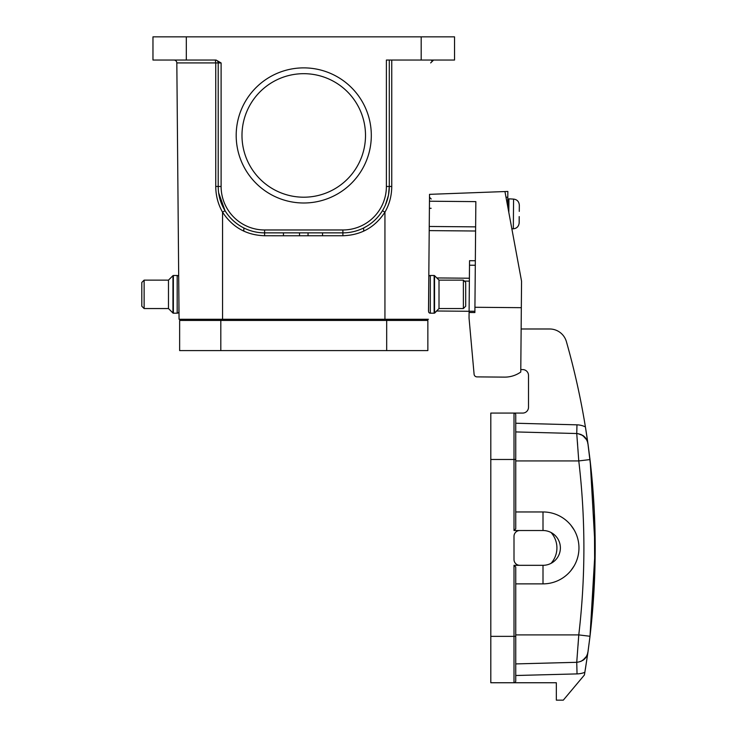 <?xml version="1.0" encoding="UTF-8"?>
<svg xmlns="http://www.w3.org/2000/svg" width="737" height="737" viewBox="0 0 737 737"><rect width="100%" height="100%" fill="white"/><g stroke="black" fill="none" stroke-linecap="round" stroke-linejoin="round"><path stroke-width="1.11" d="M502.044 191.657L507.848 191.436L507.71 206.489M178.925 311.447L178.925 311.447A1.741 1.741 0 0 1 177.184 313.188L177.184 275.491L173.361 275.491A0.58 0.58 180 0 0 172.955 275.666A0.58 0.58 180 0 1 173.361 275.491L173.361 313.188A0.58 0.58 0 0 1 172.955 313.022L172.955 275.666L168.478 280.134L168.478 308.545L172.955 313.022A0.58 0.58 0 0 0 173.361 313.188L177.184 313.188A1.741 1.741 0 0 0 178.925 311.447L178.925 303.036L179.063 319.278L185.733 319.278L185.752 320.438M177.184 275.491A1.741 1.741 0 0 1 178.686 276.366A1.741 1.741 0 0 0 177.184 275.491L173.361 275.491M141.808 282.455L144.12 280.134L144.12 308.545L141.808 306.233L141.808 282.455L141.808 306.233L141.808 282.455L141.808 306.233L144.12 308.545L168.478 308.545M168.478 280.134L144.12 280.134M385.396 205.079L388.473 195.185L389.293 186.47A46.394 46.394 0 0 1 342.898 232.864L264.601 232.864A46.394 46.394 0 0 1 218.207 186.47L218.207 62.949A2.902 2.902 0 0 0 215.305 60.047L215.738 62.921L176.825 62.921L179.063 319.278L222.556 319.278L220.814 319.278L220.814 350.591L179.644 350.591L179.644 320.438L427.856 320.438L427.856 350.591L386.676 350.591L386.676 319.278L384.935 319.278L428.437 319.278L421.767 319.278L421.748 320.438M179.644 350.591L427.856 350.591M428.731 285.643L428.575 310.931M475.641 226.867L429.247 226.471L428.805 276.366A1.741 1.741 0 0 1 430.316 275.491L434.139 275.491A0.58 0.58 180 0 1 434.544 275.666L439.012 280.134L439.012 308.545L463.37 308.545L463.37 280.134L465.692 282.455L465.692 306.233L463.37 308.545M429.247 226.471L429.524 194.347L504.946 191.546L521.556 281.202L521.326 307.679L474.932 307.274L474.886 312.552L469.091 312.497L469.045 318.089L474.094 374.249A2.902 2.902 0 0 0 476.959 376.883L504.486 377.123A27.84 27.84 0 0 0 520.764 372.038L521.326 307.679M436.562 310.996L469.101 311.281M469.091 312.497L469.543 260.695L475.337 260.741M469.368 281.129L464.319 281.083M436.829 277.941L469.386 278.227M474.932 307.274L475.853 201.625L429.468 201.219M429.21 230.607L475.605 231.013M473.827 371.301L474.094 374.249M476.959 376.883L504.486 377.123M430.316 275.491L430.316 313.188A1.741 1.741 0 0 1 428.575 311.447L428.575 303.036M434.544 275.666L434.544 313.022L439.012 308.545M434.544 313.022A0.58 0.58 0 0 1 434.139 313.188L434.286 313.17A0.58 0.58 0 0 0 434.701 313.022L436.719 311.005M430.316 313.188L434.139 313.188L434.139 275.491M465.692 306.233L465.692 282.455M439.012 280.134L463.37 280.134M519.189 216.604L519.17 222.906C518.728 226.471 516.784 228.433 513.321 228.802L512.16 228.783M519.327 205.098L519.272 211.39L519.327 205.098C518.959 201.505 517.042 199.506 513.578 199.101L508.935 198.833L508.825 212.468M519.226 216.604L519.17 222.906L519.226 216.604M513.578 199.101L513.321 228.802C516.794 228.452 518.737 226.48 519.17 222.906M429.524 194.347L428.51 310.931M431.679 60.756A2.902 2.902 0 0 1 433.568 60.047L430.675 62.921M389.293 60.047L397.05 60.047L389.293 60.047L389.293 186.47L391.752 186.452C391.688 195.729 389.422 204.306 384.935 212.182L382.466 210.69M283.45 232.864L283.45 235.766L264.601 235.739C246.499 235.186 232.487 227.328 222.556 212.182C218.078 204.296 215.803 195.72 215.748 186.452L221.109 186.47L221.109 62.949L216.088 60.047L210.45 60.047M218.649 192.854L225.034 210.69L222.556 212.182L222.556 319.278L384.935 319.278L384.935 212.182C375.013 227.328 361.001 235.186 342.898 235.739L283.45 235.766M308.048 232.864L308.048 235.766M363.636 227.973L363.691 231.142L363.636 227.973M243.809 231.142L243.864 227.973L243.809 231.142M421.767 319.278L386.676 319.278M220.814 319.278L185.733 319.278M454.536 36.85L454.536 60.047L421.186 60.047L421.186 36.85L454.536 36.85M389.293 186.47L386.391 186.47L386.391 60.047L421.186 60.047M186.314 36.85L186.314 60.047L152.964 60.047L152.964 36.85L421.186 36.85M236.19 135.442A67.564 67.564 0 0 1 337.528 76.924A67.564 67.564 0 0 1 337.528 193.951A67.564 67.564 0 0 1 236.19 135.442M186.314 60.047L216.088 60.047M216.015 60.139A2.902 2.902 0 0 0 215.305 60.047M176.825 62.921A2.902 2.902 0 0 0 173.923 60.047M241.985 135.442A61.761 61.761 0 0 0 334.626 188.93A61.761 61.761 0 0 0 334.626 81.954A61.761 61.761 0 0 0 241.985 135.442M578.029 645.529L578.775 634.907L515.743 634.907L515.743 663.908L576.739 662.305L578.775 634.907C585.602 576.914 585.602 518.922 578.775 460.929L515.743 460.929L515.743 423.231L576.97 424.834A20.295 20.295 0 0 1 585.408 426.916A753.094 753.094 0 0 1 587.923 443.517L585.408 426.916A753.094 753.094 0 0 0 566.394 341.627A17.402 17.402 0 0 0 549.655 328.988L544.164 328.988M588.209 445.526L590.005 459.566L578.775 460.929L576.739 433.531L515.743 431.928L576.739 433.531C582.81 434.24 586.532 437.566 587.923 443.517A11.599 11.599 0 0 0 582.617 435.309L586.855 440.035M591.406 472.454L587.914 443.517M576.739 662.314C582.801 661.596 586.532 658.27 587.914 652.319L590.005 636.271L595.192 548.908L590.226 461.537M551.046 532.492A23.197 23.197 0 0 1 551.046 563.344A17.402 17.402 0 0 0 543.003 530.52L514.002 530.52L515.743 528.779L515.743 414.82A1.741 1.741 0 0 0 514.002 413.079A1.741 1.741 0 0 1 515.743 414.82A1.741 1.741 0 0 0 514.002 413.079L490.805 413.079L490.805 682.748L514.002 682.748L490.805 682.748M519.806 530.52A5.804 5.804 0 0 0 514.002 536.315L514.002 559.512A5.804 5.804 0 0 0 519.806 565.316L514.002 565.316L515.743 567.057L515.743 681.016A1.741 1.741 0 0 1 514.002 682.748L556.343 682.748L556.343 700.15L563.298 700.15L584.395 675.009A753.094 753.094 0 0 0 584.846 672.328L584.865 672.227M515.743 583.87L543.003 583.87A35.956 35.956 0 0 0 578.96 547.913A35.956 35.956 0 0 0 543.003 511.957L515.743 511.957M551.046 563.344A17.402 17.402 0 0 1 543.003 565.316L519.806 565.316M515.743 663.908L515.743 652.3L515.743 663.908M585.362 669.214L587.923 652.319A11.599 11.599 0 0 1 582.617 660.527L586.652 656.197L587.555 653.977M515.743 636.353L514.002 636.353L514.002 682.748A1.741 1.741 0 0 0 515.743 681.016L515.743 675.507L577.043 673.904A23.197 23.197 0 0 0 584.846 672.328L587.923 652.319A11.599 11.599 0 0 1 582.617 660.527M589.932 636.851L588.043 651.526M587.675 653.553L587.923 652.319L587.675 653.553M593.073 491.376L594.4 513.302L594.713 574.869L589.996 636.271L591.415 623.244M595.137 538.729L595.137 557.236M594.4 582.543L593.055 604.607M577.393 441.868L577.624 444.881M577.974 449.533L578.029 450.307M577.817 433.605L582.58 435.401M544.164 432.674L515.826 431.928M515.743 431.928L576.739 433.531L576.97 424.834M585.408 426.916L587.923 443.517M549.655 328.988L521.142 328.988M520.792 369.587L522.699 369.587A5.804 5.804 0 0 1 528.503 375.391L528.503 407.285A5.804 5.804 0 0 1 522.699 413.079L514.002 413.079L514.002 459.473L490.805 459.473M571 570.475L574.059 566.025M574.095 529.866L571 525.361M507.793 197.24L505.997 197.221M469.506 265.209L475.301 265.256M474.904 311.272L469.101 311.217M431.145 208.304L429.404 208.285M508.935 198.833L507.765 199.976M386.391 186.47A43.492 43.492 0 0 1 342.898 229.972L342.898 235.739M264.601 235.739L264.601 229.972L342.898 229.972M221.109 62.949L215.738 62.921L215.748 186.452M264.601 229.972A43.492 43.492 0 0 1 221.109 186.47M391.752 186.452L391.752 60.047M578.775 634.907L589.996 636.271C596.924 577.366 596.924 518.47 589.996 459.566L587.96 443.766C587.039 442.808 589.729 440.229 580.839 434.388M515.743 414.82A1.741 1.741 0 0 0 514.002 413.079A1.741 1.741 0 0 1 515.743 414.82M514.002 565.316L514.002 636.353L490.805 636.353M543.003 565.316L543.003 583.87M543.003 530.52L543.003 511.957M515.743 459.473L514.002 459.473L514.002 530.52M576.739 662.305L577.043 673.904M431.228 199.018L429.496 197.267M385.451 204.96L388.463 195.185M299.535 232.864L299.535 235.766M322.548 232.864L322.548 235.766M218.99 194.983L221.634 203.965M367.339 225.9L363.691 227.945M580.839 661.448C589.48 655.856 587.021 653.341 587.923 652.291L589.959 636.602M587.693 653.479L587.997 651.821M588.052 651.471L589.803 637.892M590.005 459.566L588.052 444.393M587.96 443.766L587.481 441.601M587.325 441.159L587.039 440.431"/></g></svg>
